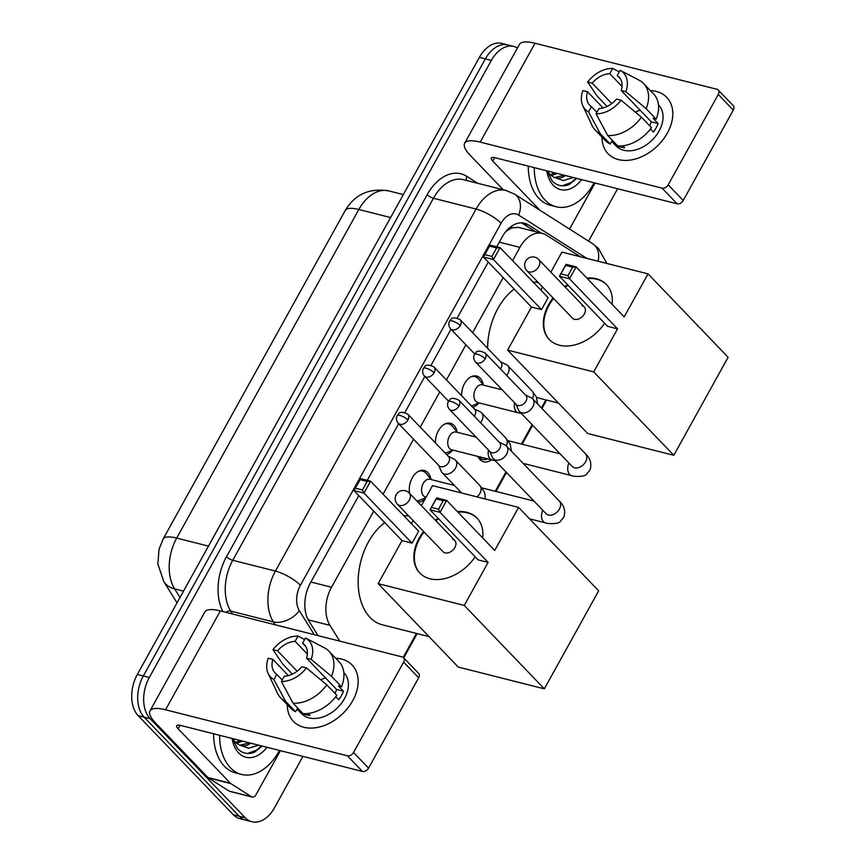 <?xml version="1.0" encoding="UTF-8"?>
<svg xmlns="http://www.w3.org/2000/svg" width="865" height="865" viewBox="0 0 865 865"><rect width="100%" height="100%" fill="white"/><g stroke="black" fill="none" stroke-linecap="round" stroke-linejoin="round"><path stroke-width="1.3" d="M461.607 395.716A16.273 10.585 -75.8 0 1 476.604 376.037A16.273 10.585 -75.8 0 1 480.172 378.167A16.273 10.585 -75.8 0 1 483.286 384.72M435.43 442.934A16.273 10.585 -75.8 0 1 450.427 423.255A16.273 10.585 -75.8 0 1 453.995 425.385A16.273 10.585 -75.8 0 1 457.109 431.938M409.621 493.428A16.273 10.585 -75.8 0 1 412.929 476.777A16.273 10.585 -75.8 0 1 424.261 470.474A16.273 10.585 -75.8 0 1 427.829 472.614A16.273 10.585 -75.8 0 1 430.932 479.156M491.461 459.856A17.311 11.267 -75.8 0 1 483.719 461.802A17.311 11.267 -75.8 0 1 479.924 459.531A17.311 11.267 -75.8 0 1 477.826 456.406M452.471 484.951A17.311 11.267 -75.8 0 1 452.957 483.935M580.318 256.732L546.28 235.107A30.502 19.852 104.2 0 0 542.409 233.431L518.297 227.333L511.572 227.949L506.09 231.258M373.712 511.129L331.511 587.249A30.502 19.852 104.2 0 0 329.965 625.352L339.772 641.127M542.409 233.431A30.502 19.852 104.2 0 0 519.908 247.368L512.556 260.635M503.16 277.579L472.614 332.701M465.911 344.8L446.437 379.919M439.734 392.018L420.271 427.137M413.557 439.236L383.098 494.175M403.187 657.357L416.454 633.429M495.256 491.277L505.971 471.922M521.422 444.048L532.148 424.704M541.436 407.956L545.902 399.889M425.256 498.705A16.273 10.585 -75.8 0 1 418.065 502.23M452.449 450.33A16.273 10.585 -75.8 0 1 446.643 454.601M478.626 403.112A16.273 10.585 -75.8 0 1 472.82 407.383M302.955 756.388L274.454 807.813A30.502 19.852 -75.8 0 1 251.953 821.75A30.502 19.852 -75.8 0 1 245.26 817.749L150.142 718.696A30.502 19.852 -75.8 0 1 149.299 677.49L491.363 60.388L485.373 58.874A30.502 19.852 -75.8 0 1 507.874 44.937A30.502 19.852 -75.8 0 0 485.373 58.874L143.32 675.976L485.373 58.874L479.394 57.36A30.502 19.852 -75.8 0 1 501.895 43.423L513.864 46.461A30.502 19.852 -75.8 0 1 517.465 47.964M150.142 718.696L144.163 717.182A30.502 19.852 -75.8 0 1 143.32 675.976A30.502 19.852 -75.8 0 0 144.163 717.182L239.27 816.225L144.163 717.182L138.173 715.669A30.502 19.852 -75.8 0 1 137.33 674.462L479.394 57.36M251.953 821.75L245.963 820.236A30.502 19.852 -75.8 0 1 239.27 816.225A30.502 19.852 -75.8 0 0 245.963 820.236L239.973 818.723A30.502 19.852 -75.8 0 1 233.28 814.711L138.173 715.669M617.556 188.711A30.502 19.852 -75.8 0 1 616.518 190.711L588.557 241.14M491.363 60.388A30.502 19.852 -75.8 0 1 513.864 46.461M358.802 495.602L310.438 582.848A30.502 19.852 104.2 0 0 308.892 620.951L318.006 635.624M541.404 233.182L528.418 224.922A30.502 19.852 104.2 0 0 524.547 223.246A30.502 19.852 104.2 0 0 502.046 237.183L496.726 246.785M488.26 262.063L457.261 317.963M451 329.273L431.094 365.192M424.823 376.491L404.917 412.41M398.646 423.709L367.268 480.324M521.465 222.846A30.502 19.852 -75.8 0 1 522.428 223.408L535.424 231.669M279.46 750.442A50.84 33.086 -75.8 0 1 241.551 774.424A50.84 33.086 -75.8 0 1 230.404 767.752A50.84 33.086 -75.8 0 1 219.602 735.304M241.551 774.424L235.561 772.91A50.84 33.086 -75.8 0 1 224.413 766.228A50.84 33.086 -75.8 0 1 213.612 733.79M266.971 747.284A33.151 21.571 -75.8 0 1 238.621 752.918A33.151 21.571 -75.8 0 1 232.09 738.461M232.361 738.526L237.442 748.463C242.189 753.437 247.833 754.712 254.397 752.28L262.171 746.073M232.523 738.569L235.485 742.408L239.075 744.862A22.987 14.954 -75.8 0 0 240.903 745.522A22.987 14.954 -75.8 0 0 250.818 743.197M235.572 742.494L240.124 740.494M236.61 743.37L242.503 741.1M239.886 745.198L249.639 742.894M258.721 745.198L248.612 748.225L239.075 744.862M247.617 753.48L256.537 750.16L261.576 745.922M352.682 700.758A40.677 28.61 136.2 0 1 312.795 728.049A40.677 28.61 136.2 0 1 287.331 704.77A40.677 28.61 136.2 0 0 293.397 721.356A40.677 28.61 136.2 0 0 352.682 700.758A40.677 28.61 136.2 0 0 335.739 658.276A40.677 28.61 136.2 0 1 352.077 665.012A40.677 28.61 136.2 0 1 352.682 700.758M280.401 750.679L255.975 794.74A5.082 3.309 104.2 0 1 252.234 797.065L229.776 791.378A5.082 3.309 -75.8 0 1 229.128 791.107L208.443 777.959A5.082 3.309 -75.8 0 1 207.968 777.57L155.624 723.064A40.677 11.623 29 0 1 149.991 710.911A40.677 11.623 29 0 1 165.539 709.787L347.438 755.805A5.082 3.579 -43.8 0 0 353.536 752.485L368.555 768.131A5.082 3.579 136.2 0 1 362.446 771.439L180.558 725.421A10.164 2.909 -151 0 0 176.676 725.703A10.164 2.909 -151 0 0 178.082 728.741L230.425 783.247A5.082 3.309 104.2 0 0 230.89 783.636L251.585 796.784A5.082 3.309 104.2 0 0 252.234 797.065M149.991 710.911L204.8 612.042A40.677 11.623 29 0 1 220.348 610.917L402.236 656.935A5.082 3.579 -43.8 0 1 403.544 657.67A5.082 3.579 -43.8 0 1 403.62 662.136L353.536 752.485M403.544 657.67L418.563 673.305A5.082 3.579 136.2 0 1 418.638 677.782L368.555 768.131M306.437 667.877L301.831 666.71A20.338 14.305 136.2 0 1 284.293 676.235L281.385 681.479A26.437 18.598 136.2 0 0 306.437 667.877L326.775 684.864L336.788 695.287A33.562 23.604 136.2 0 1 303.064 713.593L293.051 703.169L281.385 681.479M282.217 679.976L276.811 674.343A20.338 14.305 136.2 0 1 275.027 672.873A20.338 14.305 136.2 0 1 272.843 659.379L288.423 675.597M305.767 646.533L302.588 643.225L305.496 637.981L324.494 647.874A33.562 23.604 136.2 0 1 328.927 651.172L338.939 661.606A33.562 23.604 136.2 0 1 341.513 686.756L338.475 685.988L343.481 691.211A29.486 20.749 136.2 0 1 341.448 695.547A29.486 20.749 136.2 0 1 338.756 699.731L335.782 696.639M343.805 672.548L344.011 672.765A29.486 20.749 136.2 0 1 344.443 698.682A29.486 20.749 136.2 0 1 301.463 713.614L297.063 709.019M276.811 674.343L273.902 679.576L285.569 701.277L295.571 711.7L297.495 708.251L302.501 713.463A29.486 20.749 136.2 0 0 309.984 715.355L308.167 713.463M295.571 711.7A33.562 23.604 136.2 0 1 290.521 708.089L280.509 697.666A33.562 23.604 136.2 0 1 277.395 693.103L268.172 673.5A26.437 18.598 136.2 0 1 268.237 658.211L272.843 659.379M285.569 701.277A33.562 23.604 136.2 0 1 280.509 697.666M297.127 671.229L277.568 650.848L272.962 649.691L282.66 663.985L292.402 674.127M328.927 651.172A33.562 23.604 136.2 0 1 331.5 676.333L311.162 659.346L306.556 658.189L336.593 689.459A20.338 14.305 -43.8 0 1 334.96 693.384M341.513 686.756L331.5 676.333M273.902 679.576A26.437 18.598 136.2 0 1 268.172 673.5M272.962 649.691A26.437 18.598 136.2 0 1 298.014 636.089L295.106 641.333L307.356 654.081M304.631 639.538L298.014 636.089M305.496 637.981A26.437 18.598 136.2 0 1 311.162 659.346M277.568 650.848A20.338 14.305 136.2 0 1 295.106 641.333M302.588 643.225A20.338 14.305 136.2 0 1 304.372 644.695A20.338 14.305 136.2 0 1 306.556 658.189M326.775 684.864A33.562 23.604 136.2 0 1 293.051 703.169M320.731 679.814A20.338 14.305 136.2 0 1 325.521 677.933M343.481 691.211L336.593 689.459M594.125 182.785A50.84 33.086 -75.8 0 1 556.217 206.757A50.84 33.086 -75.8 0 1 545.058 200.085A50.84 33.086 -75.8 0 1 534.267 167.637M556.217 206.757L550.226 205.243A50.84 33.086 -75.8 0 1 539.068 198.572A50.84 33.086 -75.8 0 1 528.277 166.123M581.637 179.628A33.151 21.571 -75.8 0 1 553.276 185.251A33.151 21.571 -75.8 0 1 546.756 170.794M547.015 170.87L552.097 180.796C556.844 185.77 562.499 187.045 569.051 184.623L576.825 178.406M547.177 170.902L550.14 174.741L553.741 177.195A22.987 14.954 -75.8 0 0 555.557 177.855A22.987 14.954 -75.8 0 0 565.483 175.541M550.237 174.827L554.789 172.827M551.264 175.703L557.168 173.433M554.541 177.541L564.294 175.238M573.376 177.53L563.277 180.569L553.741 177.195M562.282 185.813L571.192 182.504L576.231 178.255M429.018 636.608L382.308 624.79A55.933 36.395 -75.8 0 1 370.036 617.448A55.933 36.395 -75.8 0 1 384.741 522.611M403.696 515.616A55.933 36.395 -75.8 0 1 408.875 516.146M475.166 556.822A39.66 27.896 136.2 0 1 419.763 572.998A39.66 27.896 136.2 0 1 419.179 538.149A39.66 27.896 136.2 0 1 423.591 531.467M435.322 520.2A39.66 27.896 136.2 0 1 438.177 518.308M457.39 511.593A39.66 27.896 136.2 0 1 476.972 518.059A39.66 27.896 136.2 0 1 482.648 537.889M494.715 550.454L446.664 500.413L440.047 512.34L488.109 562.391L464.246 605.435L544.334 688.843L598.666 590.817L518.578 507.409L494.715 550.454M438.49 509.215L431.462 507.441L430.013 509.809L436.63 497.872L446.664 500.413L443.215 500.694L438.49 509.215L440.047 512.34L430.013 509.809L478.075 559.85L488.109 562.391M518.578 507.409L432.5 485.633L421.385 505.679M413.124 520.579L411.416 523.66M464.246 605.435L378.167 583.648L402.02 540.614L412.054 543.144L418.671 531.218L370.609 481.167L363.992 493.104L353.969 490.563L360.586 478.637L370.609 481.167L367.171 481.459L360.132 479.675L360.586 478.637M378.167 583.648L458.255 667.056L544.334 688.843M443.215 500.694L436.187 498.91L431.462 507.441M436.63 497.872L436.187 498.91M402.02 540.614L353.969 490.563L360.132 479.675M412.054 543.144L363.992 493.104L362.446 489.979L367.171 481.459M355.407 488.195L362.446 489.979M454.741 540.42L409.188 492.985A8.131 5.72 136.2 0 1 409.307 500.132A8.131 5.72 136.2 0 1 399.533 505.43A8.131 5.72 136.2 0 1 397.446 504.252L442.999 551.686A8.131 5.72 -43.8 0 0 445.097 552.876A8.131 5.72 -43.8 0 0 453.952 548.94A8.131 5.72 -43.8 0 0 454.741 540.42A8.131 5.72 -43.8 0 0 452.654 539.23M457.899 512.112A39.66 27.896 136.2 0 1 467.295 512.815A39.66 27.896 136.2 0 1 477.221 518.33M420.022 573.257A39.66 27.896 136.2 0 1 424.088 531.997M435.83 520.719A39.66 27.896 136.2 0 1 438.674 518.827M487.622 348.325A55.933 36.395 -75.8 0 1 514.199 289.072M533.143 282.077A55.933 36.395 -75.8 0 1 538.322 282.606M604.613 323.283A39.66 27.896 136.2 0 1 549.221 339.458A39.66 27.896 136.2 0 1 548.637 304.599A39.66 27.896 136.2 0 1 553.049 297.928M564.78 286.661A39.66 27.896 136.2 0 1 567.635 284.758M586.848 278.043A39.66 27.896 136.2 0 1 606.43 284.52A39.66 27.896 136.2 0 1 612.106 304.35M624.173 316.914L576.112 266.874L569.505 278.8L617.556 328.841L593.704 371.885L673.792 455.293L728.125 357.277L648.036 273.87L624.173 316.914M567.948 275.675L560.909 273.891L559.471 276.259L566.088 264.333L576.112 266.874L572.673 267.155L567.948 275.675L569.505 278.8L559.471 276.259L607.533 326.31L617.556 328.841M648.036 273.87L561.947 252.093L550.843 272.14M542.582 287.039L540.874 290.121M593.704 371.885L507.614 350.109L531.478 307.064L541.512 309.605L548.118 297.668L500.067 247.628L493.45 259.565L483.427 257.024L490.033 245.087L500.067 247.628L496.618 247.909L489.59 246.136L490.033 245.087M507.614 350.109L587.713 433.516L673.792 455.293M572.673 267.155L565.634 265.371L560.909 273.891M566.088 264.333L565.634 265.371M531.478 307.064L483.427 257.024L489.59 246.136M541.512 309.605L493.45 259.565L491.904 256.44L496.618 247.909M484.865 254.656L491.904 256.44M584.199 306.88L538.636 259.435A8.131 5.72 136.2 0 1 538.765 266.593A8.131 5.72 136.2 0 1 528.991 271.891A8.131 5.72 136.2 0 1 526.904 270.713L572.457 318.147A8.131 5.72 -43.8 0 0 574.544 319.326A8.131 5.72 -43.8 0 0 583.41 315.39A8.131 5.72 -43.8 0 0 584.199 306.88A8.131 5.72 -43.8 0 0 582.102 305.691M587.346 278.562A39.66 27.896 136.2 0 1 596.753 279.265A39.66 27.896 136.2 0 1 606.679 284.78M549.47 339.718A39.66 27.896 136.2 0 1 553.546 298.447M565.277 287.18A39.66 27.896 136.2 0 1 568.132 285.288M489.731 451.346L492.412 457.401A9.147 6.433 -43.8 0 0 493.31 458.742A9.147 6.433 -43.8 0 0 495.667 460.072A9.147 6.433 -43.8 0 0 506.652 454.103A9.147 6.433 -43.8 0 0 506.512 446.07A9.147 6.433 -43.8 0 0 505.203 445.118L499.267 442.188M459.023 405.988A6.606 4.649 -43.8 0 1 449.389 409.34L490.141 451.768A6.606 4.649 -43.8 0 0 491.839 452.73A6.606 4.649 -43.8 0 0 499.775 448.427A6.606 4.649 -43.8 0 0 499.678 442.61L458.926 400.181C448.903 395.478 449.681 401.349 448.384 401.555A6.606 1.892 -151 0 1 450.903 401.371A6.606 1.892 29 0 1 459.023 405.988A6.606 4.649 -43.8 0 0 458.926 400.181M478.691 456.623A15.256 9.926 104.2 0 0 479.372 457.434A15.256 9.926 104.2 0 0 482.724 459.434A15.256 9.926 104.2 0 0 487.211 459.055L487.622 458.882M515.908 404.128L518.589 410.172A9.147 6.433 -43.8 0 0 519.487 411.524A9.147 6.433 -43.8 0 0 521.833 412.854A9.147 6.433 -43.8 0 0 532.829 406.885A9.147 6.433 -43.8 0 0 532.689 398.841A9.147 6.433 -43.8 0 0 531.38 397.889L525.444 394.97M485.2 358.77A6.606 4.649 -43.8 0 1 475.566 362.121L516.318 404.55A6.606 4.649 -43.8 0 0 518.016 405.512A6.606 4.649 -43.8 0 0 525.952 401.198A6.606 4.649 -43.8 0 0 525.855 395.392L485.103 352.963C475.08 348.26 475.858 354.131 474.55 354.336A6.606 1.892 -151 0 1 477.08 354.153A6.606 1.892 29 0 1 485.2 358.77A6.606 4.649 -43.8 0 0 485.103 352.963M416.746 500.857A15.256 9.926 104.2 0 0 419.514 500.273L425.775 497.753M431.3 479.599L426.272 473.555A15.256 9.926 104.2 0 0 425.861 473.079A15.256 9.926 104.2 0 0 422.509 471.079A15.256 9.926 104.2 0 0 418.736 471.209M454.406 485.449L429.992 479.264A9.147 5.958 104.2 0 0 422.509 485.006A9.147 5.958 104.2 0 0 423.504 495.807A9.147 5.958 104.2 0 0 425.504 497.018L426.11 497.17M438.62 465.338L441.301 471.382A9.147 6.433 -43.8 0 0 442.199 472.733A9.147 6.433 -43.8 0 0 444.545 474.063A9.147 6.433 -43.8 0 0 455.541 468.095A9.147 6.433 -43.8 0 0 455.401 460.05A9.147 6.433 -43.8 0 0 454.093 459.099L448.157 456.179M407.912 419.979A6.606 4.649 -43.8 0 1 398.278 423.331L439.031 465.759A6.606 4.649 -43.8 0 0 440.728 466.722A6.606 4.649 -43.8 0 0 448.665 462.407A6.606 4.649 -43.8 0 0 448.567 456.601L407.815 414.173C397.792 409.469 398.57 415.341 397.262 415.546A6.606 1.892 -151 0 1 399.792 415.362A6.606 1.892 29 0 1 407.912 419.979A6.606 4.649 -43.8 0 0 407.815 414.173M445.291 453.195A15.256 9.926 104.2 0 0 445.691 453.055L452.979 450.124M457.466 432.381L452.449 426.326A15.256 9.926 104.2 0 0 452.027 425.861A15.256 9.926 104.2 0 0 448.686 423.861A15.256 9.926 104.2 0 0 444.913 423.991M476.02 437.074L456.169 432.046A9.147 5.958 104.2 0 0 448.686 437.787A9.147 5.958 104.2 0 0 449.67 448.589A9.147 5.958 104.2 0 0 451.681 449.789L492.099 460.018A9.147 5.958 104.2 0 1 490.098 458.818A9.147 5.958 104.2 0 1 488.487 450.049M480.507 422.65A9.147 6.433 -43.8 0 0 481.708 420.877A9.147 6.433 -43.8 0 0 481.578 412.832A9.147 6.433 -43.8 0 0 480.27 411.881L474.334 408.961M474.236 416.119A6.606 4.649 -43.8 0 0 474.831 415.189A6.606 4.649 -43.8 0 0 474.734 409.383L433.992 366.955C423.969 362.251 424.747 368.122 423.439 368.328A6.606 1.892 -151 0 1 425.969 368.144A6.606 1.892 29 0 1 434.089 372.761A6.606 4.649 -43.8 0 0 433.992 366.955M471.468 405.977A15.256 9.926 104.2 0 0 471.858 405.836L479.156 402.906M483.643 385.152L478.626 379.108A15.256 9.926 104.2 0 0 478.204 378.643A15.256 9.926 104.2 0 0 474.863 376.643A15.256 9.926 104.2 0 0 471.09 376.772M502.197 389.856L482.346 384.828A9.147 5.958 104.2 0 0 474.863 390.569A9.147 5.958 104.2 0 0 475.847 401.371A9.147 5.958 104.2 0 0 477.858 402.571L518.276 412.8A9.147 5.958 104.2 0 1 516.264 411.599A9.147 5.958 104.2 0 1 514.664 402.831M506.685 375.432A9.147 6.433 -43.8 0 0 507.885 373.658A9.147 6.433 -43.8 0 0 507.755 365.614A9.147 6.433 -43.8 0 0 506.447 364.662L500.511 361.743M500.413 368.901A6.606 4.649 -43.8 0 0 501.008 367.971A6.606 4.649 -43.8 0 0 500.911 362.165L460.169 319.726C450.146 315.022 450.925 320.893 449.616 321.099A6.606 1.892 -151 0 1 452.146 320.915A6.606 1.892 29 0 1 460.267 325.543A6.606 4.649 -43.8 0 0 460.169 319.726M667.337 133.102A40.677 28.61 136.2 0 1 627.449 160.382A40.677 28.61 136.2 0 1 601.997 137.102A40.677 28.61 136.2 0 0 608.063 153.7L608.063 153.7A40.677 28.61 136.2 0 0 667.337 133.102A40.677 28.61 136.2 0 0 650.404 90.62A40.677 28.61 136.2 0 1 666.742 97.345A40.677 28.61 136.2 0 1 667.337 133.102M595.066 183.023L570.64 227.084A5.082 3.309 104.2 0 1 569.181 228.825M503.279 189.759L470.29 155.397A40.677 11.623 29 0 1 464.646 143.255A40.677 11.623 29 0 1 480.205 142.12L662.093 188.138A5.082 3.579 -43.8 0 0 668.202 184.829L683.22 200.464A5.082 3.579 136.2 0 1 677.111 203.783L495.223 157.765A10.164 2.909 -151 0 0 491.331 158.046A10.164 2.909 -151 0 0 492.736 161.085L539.976 210.271M464.646 143.255L519.454 44.385A40.677 11.623 29 0 1 535.013 43.25L716.901 89.268A5.082 3.579 -43.8 0 1 718.21 90.003A5.082 3.579 -43.8 0 1 718.285 94.48L668.202 184.829M718.21 90.003L733.217 105.649A5.082 3.579 136.2 0 1 733.293 110.115L683.22 200.464M621.092 100.21L616.496 99.043A20.338 14.305 136.2 0 1 598.958 108.568L596.05 113.812A26.437 18.598 136.2 0 0 621.092 100.21L641.43 117.197L651.442 127.62A33.562 23.604 136.2 0 1 617.718 145.936L607.706 135.502L596.05 113.812M596.882 112.309L591.465 106.676A20.338 14.305 136.2 0 1 589.692 105.206A20.338 14.305 136.2 0 1 587.508 91.712L603.089 107.941M620.432 78.866L617.253 75.558L620.162 70.314L639.149 80.207A33.562 23.604 136.2 0 1 643.582 83.516L653.594 93.939A33.562 23.604 136.2 0 1 656.167 119.1L653.129 118.332L658.135 123.544A29.486 20.749 136.2 0 1 656.102 127.89A29.486 20.749 136.2 0 1 653.421 132.064L650.448 128.972M658.46 104.881L658.665 105.098A29.486 20.749 136.2 0 1 659.108 131.015A29.486 20.749 136.2 0 1 616.129 145.947L611.717 141.363M591.465 106.676L588.568 111.92L600.224 133.61L610.236 144.044L612.15 140.584L617.156 145.796A29.486 20.749 136.2 0 0 624.638 147.688L622.822 145.796M610.236 144.044A33.562 23.604 136.2 0 1 605.186 140.422L595.174 129.999A33.562 23.604 136.2 0 1 592.049 125.436L582.826 105.844A26.437 18.598 136.2 0 1 582.902 90.544L587.508 91.712M600.224 133.61A33.562 23.604 136.2 0 1 595.174 129.999M611.793 103.562L592.233 83.191L587.627 82.024L597.326 96.318L607.068 106.46M643.582 83.516A33.562 23.604 136.2 0 1 646.155 108.676L625.817 91.69L621.221 90.522L651.259 121.803A20.338 14.305 -43.8 0 1 649.615 125.717M656.167 119.1L646.155 108.676M588.568 111.92A26.437 18.598 136.2 0 1 582.826 105.844M587.627 82.024A26.437 18.598 136.2 0 1 612.669 68.422L609.771 73.666L622.021 86.424M619.297 71.871L612.669 68.422M620.162 70.314A26.437 18.598 136.2 0 1 625.817 91.69M592.233 83.191A20.338 14.305 136.2 0 1 609.771 73.666M617.253 75.558A20.338 14.305 136.2 0 1 619.026 77.028A20.338 14.305 136.2 0 1 621.221 90.522M641.43 117.197A33.562 23.604 136.2 0 1 607.706 135.502M635.386 112.147A20.338 14.305 136.2 0 1 640.176 110.266M658.135 123.544L651.259 121.803M511.939 225.938A30.502 22.652 122.4 0 1 511.572 227.949M308.254 619.859L329.965 625.352M310.892 582.026L331.511 587.249M499.289 242.157L519.908 247.368M345.221 210.498A35.595 10.164 29 0 1 358.824 209.503L176.698 538.084A35.595 10.164 -151 0 0 163.085 539.068L345.221 210.498C354.877 194.311 369.409 187.781 388.828 190.927A40.677 26.469 104.2 0 0 358.824 209.503L390.602 217.547M208.465 546.118L176.698 538.084A40.677 26.469 104.2 0 0 174.633 588.892A35.595 22.89 148.1 0 1 163.723 581.464L157.873 563.915L159.019 549.351L163.085 539.068M183.51 591.141L174.633 588.892L179.985 597.51M233.28 814.711L245.26 817.749M137.33 674.462L149.299 677.49M606.841 263.447L598.472 248.482L592.828 243.854A20.338 15.094 122.4 0 1 598.05 261.23M222.856 611.544A45.759 29.778 -75.8 0 1 226.5 556.736L427.18 194.701A45.759 29.778 -75.8 0 1 466.732 176.319L477.707 183.294M275.146 624.779L273.351 621.892L230.685 611.09L232.48 613.977M586.762 258.365L518.654 215.093A20.338 13.235 104.2 0 0 501.073 223.267L300.393 585.291A20.338 13.235 104.2 0 0 299.366 610.701A20.338 13.083 148.1 0 1 273.351 621.892A40.677 26.469 -75.8 0 1 275.416 571.084L232.75 560.282A40.677 26.469 104.2 0 0 230.685 611.09A5.082 3.265 -31.9 0 0 225.83 612.301M300.393 585.291A20.338 5.806 -151 0 0 275.416 571.084L476.096 209.049L433.43 198.258L232.75 560.282A5.082 1.449 29 0 1 226.5 556.736M501.073 223.267A20.338 5.806 -151 0 0 476.096 209.049A40.677 26.469 -75.8 0 1 506.09 190.473L463.424 179.671A40.677 26.469 104.2 0 0 433.43 198.258A5.082 1.449 29 0 1 427.18 194.701M299.366 610.701L314.265 634.672M466.732 176.319A5.082 3.774 -57.6 0 0 466.776 180.526M592.828 243.854L514.589 194.138A20.338 15.094 122.4 0 1 518.654 215.093M522.428 223.408L528.418 224.922M220.348 610.917L165.539 709.787M418.638 677.782L403.62 662.136M179.996 725.292L178.082 728.741M207.968 777.57L230.425 783.247M362.446 771.439L347.438 755.805M230.89 783.636L208.443 777.959M229.128 791.107L251.585 796.784M542.744 510.22A9.147 5.958 104.2 0 0 543.469 521.66A9.147 5.958 104.2 0 0 545.469 522.86L529.542 518.827M546.831 514.318L546.075 513.691A9.147 6.433 -43.8 0 0 559.417 509.053A9.147 6.433 -43.8 0 0 559.666 508.566A9.147 6.433 -43.8 0 0 559.277 501.008L506.512 446.07M568.921 463.002A9.147 5.958 104.2 0 0 569.635 474.442A9.147 5.958 104.2 0 0 571.646 475.642L523.13 463.359M573.008 467.1L572.252 466.462A9.147 6.433 -43.8 0 0 585.583 461.834A9.147 6.433 -43.8 0 0 585.843 461.348A9.147 6.433 -43.8 0 0 585.454 453.79L532.689 398.841M477.015 496.899A9.147 6.433 -43.8 0 0 479.87 493.428A9.147 6.433 -43.8 0 0 480.118 492.953A9.147 6.433 -43.8 0 0 479.729 485.384L455.401 460.05M423.439 368.328C422.077 370.88 422.412 373.475 424.456 376.102A6.606 4.649 -43.8 0 0 434.089 372.761M506.252 445.81A9.147 6.433 -43.8 0 0 506.295 445.724A9.147 6.433 -43.8 0 0 505.906 438.166L481.578 412.832M449.616 321.099C448.254 323.661 448.589 326.246 450.633 328.884A6.606 4.649 -43.8 0 0 460.267 325.543M532.429 398.592A9.147 6.433 -43.8 0 0 532.472 398.506A9.147 6.433 -43.8 0 0 532.083 390.948L507.755 365.614M535.013 43.25L480.205 142.12M733.293 110.115L718.285 94.48M494.65 157.625L492.736 161.085M677.111 203.783L662.093 188.138M177.022 602.851L163.723 581.464M388.828 190.927L403.317 194.593M514.589 194.138L506.09 190.473M403.739 657.865L417.179 633.613M495.98 491.461L506.501 472.474M522.157 444.232L532.678 425.256M541.966 408.496L546.637 400.073M409.188 492.985A8.131 8.131 0 0 0 396.202 494.672A8.131 8.131 0 0 0 397.446 504.252M558.466 403.068L536.646 397.543M538.636 259.435A8.131 8.131 0 0 0 525.661 261.133A8.131 8.131 0 0 0 526.904 270.713M449.389 409.34C447.356 406.701 447.021 404.106 448.384 401.555M545.469 522.86C545.642 523.714 558.509 524.525 560.25 521.476L563.818 517.227C565.742 510.999 564.229 505.593 559.277 501.008M481.892 487.892L533.954 501.062M546.075 513.691L493.31 458.742M475.566 362.121C473.533 359.483 473.187 356.888 474.55 354.336M482.724 459.434L479.059 458.504M571.646 475.642C571.819 476.496 584.686 477.307 586.427 474.258L589.995 470.009C591.92 463.781 590.406 458.374 585.454 453.79M508.058 440.674L560.131 453.844M572.252 466.462L519.487 411.524M398.278 423.331C396.246 420.693 395.9 418.098 397.262 415.546M422.509 471.079L420.433 470.56M479.729 485.384L484.086 491.482L485.06 494.412L485.135 498.954M461.683 493.018L442.199 472.733M495.148 460.656L492.099 460.018M448.686 423.861L446.61 423.331M505.906 438.166L510.253 444.264L511.399 451.152M424.456 376.102L448.578 401.219M521.325 413.438L518.276 412.8M474.863 376.643L472.787 376.113M532.083 390.948L536.43 397.046L537.576 403.933M450.633 328.884L474.744 354.001"/></g></svg>
